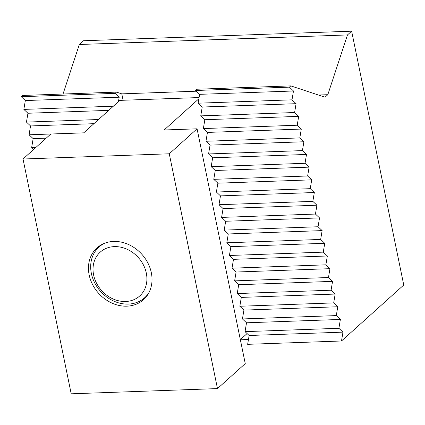 <?xml version="1.0" encoding="UTF-8"?>
<svg xmlns="http://www.w3.org/2000/svg" width="425" height="425" viewBox="0 0 425 425"><rect width="100%" height="100%" fill="white"/><g stroke="black" fill="none" stroke-linecap="round" stroke-linejoin="round"><path stroke-width="0.64" d="M249.13 335.49L342.98 332.138L341.503 340.983L247.653 344.33L249.13 335.49L245.044 331.638L246.521 322.793L242.441 318.947L243.918 310.101L239.838 306.255L241.31 297.41L237.23 293.563L238.707 284.718L234.627 280.872L236.103 272.027L232.018 268.18L233.495 259.335L229.415 255.489L230.892 246.643L226.812 242.797L228.283 233.952L224.203 230.106L225.68 221.26L221.6 217.409L223.077 208.569L218.992 204.717L220.469 195.877L216.389 192.026L217.866 183.186L213.78 179.334L215.257 170.489L211.177 166.643L212.654 157.797L208.574 153.951L210.051 145.106L205.966 141.259L207.442 132.414L203.363 128.568L204.839 119.723L200.754 115.876L202.231 107.031L198.151 103.185L199.628 94.339L195.548 90.493L289.398 87.141L290.79 85.892L196.934 89.239L195.548 90.493M289.398 87.141L293.478 90.993L292.002 99.832L296.082 103.684L294.61 112.529L298.69 116.376L297.213 125.221L301.293 129.067L299.816 137.913L303.902 141.759L302.425 150.604L306.505 154.45L305.028 163.296L309.113 167.142L307.636 175.987L311.716 179.833L310.239 188.679L314.319 192.525L312.842 201.37L316.928 205.217L315.451 214.062L319.531 217.913L318.054 226.753L322.139 230.605L320.663 239.445L324.743 243.297L323.266 252.137L327.346 255.988L325.869 264.833L329.954 268.68L328.477 277.525L332.557 281.371L331.08 290.217L335.166 294.063L333.689 302.908L337.769 306.754L336.292 315.6L340.372 319.446L338.9 328.291L342.98 332.138M338.9 328.291L245.044 331.638M63.038 94.015L79.326 44.503L347.475 34.935L351.645 31.19L403.75 285.026L341.503 340.983M347.475 34.935L327.813 94.701L325.035 97.203L290.79 85.892M33.708 149.398L31.673 147.475L33.15 138.635L29.065 134.783L30.542 125.943L26.462 122.092L27.938 113.252L23.853 109.4L25.33 100.555L21.25 96.709L115.101 93.362L119.181 97.208L118.448 101.633M123.101 100.268L121.789 93.861L116.493 92.108L22.642 95.46L21.25 96.709M351.645 31.19L83.497 40.752L79.326 44.503M246.521 322.793L340.372 319.446M336.292 315.6L242.441 318.947M243.918 310.101L337.769 306.754M333.689 302.908L239.838 306.255M241.31 297.41L335.166 294.063M331.08 290.217L237.23 293.563M238.707 284.718L332.557 281.371M328.477 277.525L234.627 280.872M236.103 272.027L329.954 268.68M325.869 264.833L232.018 268.18M233.495 259.335L327.346 255.988M323.266 252.137L229.415 255.489M230.892 246.643L324.743 243.297M320.663 239.445L226.812 242.797M228.283 233.952L322.139 230.605M318.054 226.753L224.203 230.106M225.68 221.26L319.531 217.913M315.451 214.062L221.6 217.409M223.077 208.569L316.928 205.217M312.842 201.37L218.992 204.717M220.469 195.877L314.319 192.525M310.239 188.679L216.389 192.026M217.866 183.186L311.716 179.833M307.636 175.987L213.78 179.334M215.257 170.489L309.113 167.142M305.028 163.296L211.177 166.643M212.654 157.797L306.505 154.45M302.425 150.604L208.574 153.951M36.013 147.321L31.673 147.475M210.051 145.106L303.902 141.759M299.816 137.913L205.966 141.259M33.15 138.635L46.197 138.167M83.73 132.834L29.065 134.783M207.442 132.414L301.293 129.067M297.213 125.221L203.363 128.568M30.542 125.943L93.914 123.68M98.542 119.521L26.462 122.092M204.839 119.723L298.69 116.376M294.61 112.529L200.754 115.876M27.938 113.252L108.726 110.367M113.353 106.207L23.853 109.4M202.231 107.031L296.082 103.684M292.002 99.832L198.151 103.185M199.628 94.339L293.478 90.993M25.33 100.555L119.181 97.208M115.101 93.362L116.493 92.108M196.297 91.2L121.789 93.861M327.813 94.701L318.479 95.035M248.455 339.506L240.369 339.793M89.16 274.911A34.797 29.118 48 0 1 96.98 247.924A34.797 29.118 48 0 1 128.706 244.582A34.797 29.118 48 0 1 151.321 272.691A34.797 29.118 48 0 1 143.507 299.683A34.797 29.118 48 0 1 111.78 303.02A34.797 29.118 48 0 1 89.16 274.911M199.091 97.553L119.834 100.38L83.709 132.855L50.798 134.029L23.014 159.008L169.272 153.792L197.062 128.812L164.151 129.986L198.889 98.759M247.09 333.561L240.337 339.633M197.062 128.812L245.262 363.614L217.472 388.593L71.209 393.81L23.014 159.008M217.472 388.593L169.272 153.792M104.529 243.281A34.117 28.549 -132 0 0 99.036 246.989A34.117 28.549 -132 0 0 91.37 273.45A34.117 28.549 -132 0 0 113.549 301.006A34.117 28.549 -132 0 0 144.649 297.734A34.117 28.549 -132 0 0 148.92 292.666M146.312 273.11A29.5 24.682 -132 0 0 114.33 246.617A29.5 24.682 -132 0 0 93.617 274.991A29.5 24.682 -132 0 0 125.593 301.49A29.5 24.682 -132 0 0 146.312 273.11M101.703 244.593L99.036 246.989M147.316 295.338L144.649 297.734"/></g></svg>

